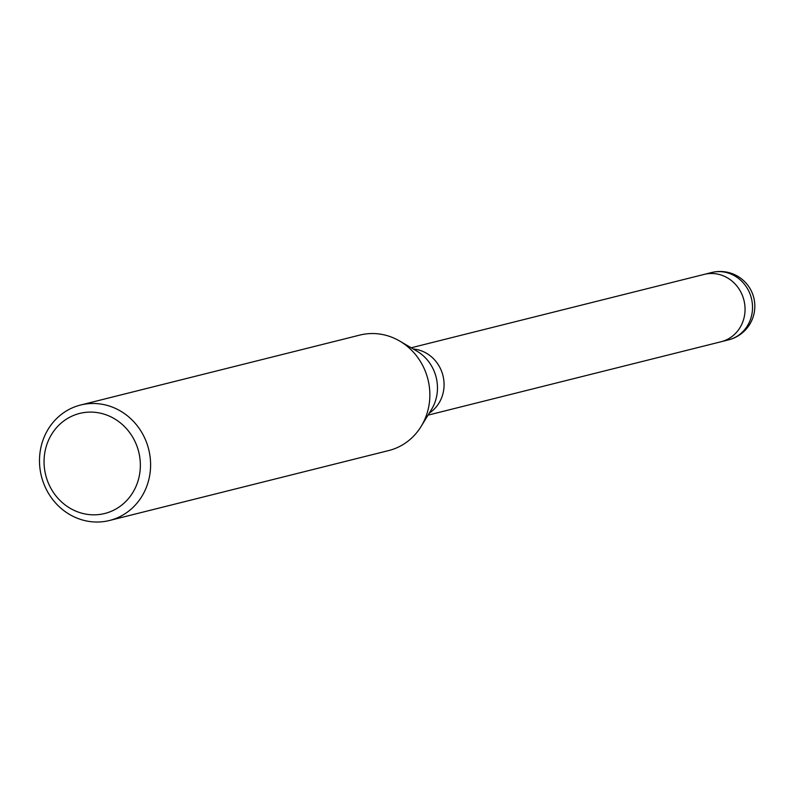 <?xml version="1.0" encoding="UTF-8"?>
<svg xmlns="http://www.w3.org/2000/svg" width="793" height="793" viewBox="0 0 793 793"><rect width="100%" height="100%" fill="white"/><g stroke="black" fill="none" stroke-linecap="round" stroke-linejoin="round"><path stroke-width="1.19" d="M413.232 348.989A34.714 32.255 75.9 0 1 424.701 352.29A34.714 32.255 75.9 0 1 443.971 381.869A34.714 32.255 75.9 0 1 429.291 413.103M703.976 274.447A34.714 32.255 75.9 0 1 704.214 274.388A34.714 32.255 75.9 0 1 725.674 276.906A34.714 32.255 75.9 0 1 744.964 311.857A34.714 32.255 75.9 0 1 721.085 341.743A34.714 32.255 75.9 0 1 720.847 341.803M117.384 409.347A59.515 55.292 75.9 0 1 150.442 469.258A59.515 55.292 75.9 0 1 109.503 520.486A59.515 55.292 75.9 0 1 72.708 516.164A59.515 55.292 75.9 0 1 39.65 456.253A59.515 55.292 75.9 0 1 80.589 405.025A59.515 55.292 75.9 0 1 117.384 409.347M80.589 405.025L359.844 335.082A59.515 55.292 75.9 0 1 396.649 339.394A59.515 55.292 75.9 0 1 429.697 399.315A59.515 55.292 75.9 0 1 388.768 450.543L109.503 520.486M111.565 417.177A51.575 47.927 75.9 0 1 136.287 485.742A51.575 47.927 75.9 0 1 72.837 509.75A51.575 47.927 75.9 0 1 48.115 441.186A51.575 47.927 75.9 0 1 111.565 417.177M711.688 272.514A34.714 32.255 75.9 0 1 733.148 275.042A34.714 32.255 75.9 0 1 746.243 286.709A34.714 32.255 75.9 0 1 728.549 339.87A34.714 34.714 0 0 0 735.775 275.211A34.714 34.714 0 0 0 711.688 272.514L704.214 274.388A34.714 32.255 75.9 0 1 738.769 288.583A34.714 32.255 75.9 0 1 721.085 341.743L428.042 415.135M400.019 341.248L416.86 351.111A40.721 37.836 75.9 0 1 431.481 409.525L421.281 426.158M704.214 274.388L411.171 347.79M728.549 339.87L721.085 341.743"/></g></svg>
